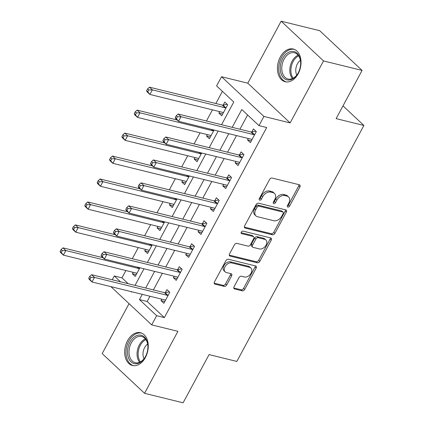 <?xml version="1.0" encoding="UTF-8"?>
<svg xmlns="http://www.w3.org/2000/svg" width="424" height="424" viewBox="0 0 424 424"><rect width="100%" height="100%" fill="white"/><g stroke="black" fill="none" stroke-linecap="round" stroke-linejoin="round"><path stroke-width="0.64" d="M287.848 207.087A1.484 1.018 133.1 0 0 289.587 206.091L299.901 186.936A2.12 1.458 133.1 0 0 299.837 185.018A2.12 1.458 133.1 0 0 299.355 184.763L272.102 178.054A2.12 1.458 133.1 0 0 269.616 179.479L259.303 198.633A1.484 1.018 133.1 0 0 259.35 199.98A1.484 1.018 133.1 0 0 259.684 200.154A1.484 1.018 133.1 0 0 261.423 199.153L262.758 196.678A6.789 4.664 133.1 0 1 270.708 192.104L272.982 192.66A6.789 4.664 133.1 0 1 274.519 193.477A6.789 4.664 133.1 0 1 274.72 199.619L273.385 202.1A1.484 1.018 133.1 0 0 273.432 203.446A1.484 1.018 133.1 0 0 273.766 203.621A1.484 1.018 133.1 0 0 275.505 202.624L276.84 200.144A6.789 4.664 133.1 0 1 284.79 195.57L287.064 196.127A6.789 4.664 133.1 0 1 288.596 196.943A6.789 4.664 133.1 0 1 288.802 203.091L287.467 205.566A1.484 1.018 133.1 0 0 287.509 206.912A1.484 1.018 133.1 0 0 287.848 207.087M287.308 205.984A1.484 1.018 133.1 0 0 288.442 205.015L298.756 185.866A2.12 1.458 133.1 0 0 299.031 184.684M259.144 199.047A1.484 1.018 133.1 0 0 260.278 198.082L261.613 195.602L262.758 196.678M273.226 202.518A1.484 1.018 133.1 0 0 274.36 201.548L275.695 199.068L276.84 200.144M145.4 357.485A16.854 11.427 -76.2 0 0 140.492 332.745A16.854 11.427 -76.2 0 0 127.529 340.737A16.854 11.427 -76.2 0 0 132.436 365.477A16.854 11.427 -76.2 0 0 145.4 357.485M298.162 73.771A16.854 11.427 -76.2 0 0 293.26 49.03A16.854 11.427 -76.2 0 0 280.296 57.023A16.854 11.427 -76.2 0 0 285.198 81.763A16.854 11.427 -76.2 0 0 298.162 73.771M234.048 286.783A2.12 1.458 133.1 0 0 234.112 288.702A2.12 1.458 133.1 0 0 234.594 288.956L242.237 290.838A2.12 1.458 133.1 0 0 244.722 289.406L256.175 268.138A2.12 1.458 133.1 0 0 256.112 266.219A2.12 1.458 133.1 0 0 255.635 265.965L228.377 259.255A2.12 1.458 133.1 0 0 225.891 260.686L214.443 281.955A2.12 1.458 133.1 0 0 214.507 283.873A2.12 1.458 133.1 0 0 214.984 284.128L224.222 286.401A2.12 1.458 133.1 0 0 226.708 284.97L231.605 275.87A2.12 1.458 133.1 0 0 231.541 273.952A2.12 1.458 133.1 0 0 231.064 273.697L226.485 272.568A5.676 3.901 133.1 0 1 225.197 271.885A5.676 3.901 133.1 0 1 225.573 265.885A5.676 3.901 133.1 0 1 231.674 262.922L249.619 267.343A5.676 3.901 133.1 0 1 250.902 268.021A5.676 3.901 133.1 0 1 250.526 274.026A5.676 3.901 133.1 0 1 244.425 276.983L241.436 276.247A2.12 1.458 133.1 0 0 238.951 277.678L234.048 286.783M149.99 296.254L147.176 301.485L164.358 317.592L156.642 315.689L151.702 324.874L110.903 286.635M362.085 70.421L323.517 60.929L281.139 21.2L319.701 30.692L362.085 70.421L336.131 118.625L363.898 125.462L236.841 361.434L209.074 354.596L183.115 402.8L144.552 393.308L177.926 331.329L151.702 324.874M281.139 21.2L247.77 83.178L290.149 122.907L323.517 60.929M290.149 122.907L263.924 116.446L258.979 125.631L241.802 109.525L232.209 127.338M164.358 317.592L266.696 127.529L258.979 125.631M272.425 234.779A2.12 1.458 133.1 0 0 274.906 233.354L286.359 212.079A2.12 1.458 133.1 0 0 286.295 210.161A2.12 1.458 133.1 0 0 285.818 209.907L258.561 203.197A2.12 1.458 133.1 0 0 256.075 204.628L244.627 225.897A2.12 1.458 133.1 0 0 244.69 227.815A2.12 1.458 133.1 0 0 245.167 228.07L272.425 234.779L271.275 233.709A2.12 1.458 133.1 0 0 273.761 232.278L285.214 211.009A2.12 1.458 133.1 0 0 285.49 209.827M271.27 240.111L259.817 261.38A2.12 1.458 133.1 0 1 257.331 262.811L230.078 256.101A2.12 1.458 133.1 0 1 229.596 255.847A2.12 1.458 133.1 0 1 229.532 253.923L234.435 244.823A2.12 1.458 133.1 0 1 236.921 243.392L247.971 246.116A2.12 1.458 133.1 0 0 250.457 244.685L253.706 238.643A2.12 1.458 133.1 0 0 253.642 236.725A2.12 1.458 133.1 0 0 253.165 236.47L241.659 233.64A1.484 1.018 133.1 0 1 241.32 233.46A1.484 1.018 133.1 0 1 241.42 231.886A1.484 1.018 133.1 0 1 243.016 231.112L270.724 237.933A2.12 1.458 133.1 0 1 271.206 238.193A2.12 1.458 133.1 0 1 271.27 240.111L270.125 239.035L258.672 260.304L259.817 261.38M129.055 303.648L102.173 353.579L144.552 393.308M247.605 114.968L239.92 129.235M236.507 135.574L227.561 152.19M224.148 158.528L215.201 175.144M211.788 181.483L202.842 198.098M199.428 204.437L190.482 221.052M187.069 227.391L178.122 244.007M174.709 250.346L165.763 266.961M162.35 273.3L153.403 289.915M248.305 138.478L247.515 139.947L250.377 142.628L256.308 131.61L253.446 128.928L251.835 131.912M235.945 161.433L235.156 162.901L238.018 165.583L243.948 154.564L241.086 151.882L239.475 154.866M223.586 184.387L222.796 185.855L225.658 188.537L231.589 177.518L228.727 174.836L227.116 177.82M211.226 207.341L210.437 208.809L213.299 211.491L219.229 200.472L216.367 197.791L214.756 200.775M198.867 230.296L198.077 231.764L200.939 234.446L206.87 223.427L204.008 220.745L202.396 223.729M186.507 253.25L185.717 254.718L188.579 257.4L194.51 246.381L191.648 243.699L190.037 246.683M174.147 276.204L173.358 277.672L176.22 280.354L182.15 269.335L179.288 266.654L177.677 269.637M161.788 299.159L160.998 300.627L163.86 303.308L169.791 292.29L166.929 289.608L165.318 292.592M222.404 91.346L215.848 103.52M212.44 109.853L206.44 120.994M200.08 132.807L194.081 143.948M187.721 155.762L181.721 166.902M175.361 178.716L169.362 189.857M163.002 201.67L157.002 212.811M150.642 224.625L144.642 235.765M138.282 247.579L132.283 258.719M125.923 270.533L121.974 277.863L128.218 283.714M219.664 111.634L218.879 113.102L221.741 115.784L227.672 104.765L224.81 102.083L223.199 105.073M207.304 134.588L206.52 136.056L209.382 138.738L214.062 130.046M194.945 157.543L194.16 159.011L197.022 161.692L201.702 153M182.585 180.497L181.801 181.965L184.663 184.647L189.343 175.955M170.225 203.451L169.441 204.919L172.303 207.601L176.983 198.909M157.866 226.405L157.081 227.874L159.943 230.555L164.623 221.863M145.506 249.36L144.722 250.828L147.584 253.51L152.264 244.818M133.147 272.314L132.362 273.782L135.224 276.464L139.904 267.772M363.898 125.462L342.995 105.873M112.212 279.776L114.263 275.966L120.506 281.817M121.974 277.863L114.263 275.966M221.556 124.714L233.783 102.009L216.6 85.902L221.545 76.723L263.924 116.446M247.77 83.178L221.545 76.723M142.279 294.357L139.464 299.588L156.642 315.689M228.796 133.677L219.849 150.292M216.436 156.631L207.49 173.246M204.077 179.585L195.13 196.201M191.717 202.54L182.771 219.155M179.357 225.494L170.411 242.109M166.998 248.448L158.051 265.064M154.638 271.402L145.692 288.018M130.894 291.553L131.445 292.067L131.626 291.733M135.039 285.394L143.985 268.779M147.398 262.44L156.345 245.825M159.758 239.486L168.704 222.87M172.118 216.532L181.064 199.916M184.477 193.577L193.423 176.962M196.837 170.623L205.783 154.007M209.196 147.669L218.143 131.053M147.176 301.485L139.464 299.588M218.879 113.102L222.679 114.04M206.52 136.056L210.32 136.994M194.16 159.011L197.96 159.949M181.801 181.965L185.601 182.903M169.441 204.919L173.241 205.857M157.081 227.874L160.882 228.812M144.722 250.828L148.522 251.766M132.362 273.782L136.162 274.72M247.515 139.947L251.315 140.879M235.156 162.901L238.956 163.834M222.796 185.855L226.596 186.788M210.437 208.809L214.237 209.742M198.077 231.764L201.877 232.697M185.717 254.718L189.517 255.651M173.358 277.672L177.158 278.605M160.998 300.627L164.798 301.559M288.596 196.943L287.451 195.872A6.789 4.664 133.1 0 0 285.919 195.056L287.064 196.127M275.695 199.068A6.789 4.664 133.1 0 1 283.645 194.494L285.919 195.056M274.519 193.477L273.369 192.401A6.789 4.664 133.1 0 0 271.837 191.584L272.982 192.66M261.613 195.602A6.789 4.664 133.1 0 1 269.563 191.028L271.837 191.584M244.346 227.079L271.275 233.709M283.174 213.542A1.484 1.018 133.1 0 0 283.126 212.196A1.484 1.018 133.1 0 0 282.792 212.021L258.868 206.133A1.484 1.018 133.1 0 0 257.13 207.129L255.72 209.742A6.789 4.664 133.1 0 0 255.926 215.89A6.789 4.664 133.1 0 0 257.463 216.706L273.814 220.729A6.789 4.664 133.1 0 0 281.764 216.155L283.174 213.542M283.126 212.196L281.981 211.126A1.484 1.018 133.1 0 0 281.647 210.945L282.792 212.021M255.926 215.89L254.782 214.814A6.789 4.664 133.1 0 1 254.575 208.672L255.985 206.059A1.484 1.018 133.1 0 1 257.723 205.057L281.647 210.945M229.257 255.105L256.186 261.735A2.12 1.458 133.1 0 0 258.672 260.304M253.642 236.725L252.497 235.654A2.12 1.458 133.1 0 0 252.02 235.394L241.086 232.707M259.44 248.936A5.676 3.901 133.1 0 0 265.546 245.978A5.676 3.901 133.1 0 0 265.917 239.979A5.676 3.901 133.1 0 0 264.634 239.295L258.311 237.737A2.12 1.458 133.1 0 0 255.826 239.168L252.577 245.204A2.12 1.458 133.1 0 0 252.64 247.128A2.12 1.458 133.1 0 0 253.117 247.383L259.44 248.936M265.917 239.979L264.772 238.903A5.676 3.901 133.1 0 0 263.49 238.219L264.634 239.295M252.64 247.128L251.496 246.053A2.12 1.458 133.1 0 1 251.432 244.134L254.681 238.092A2.12 1.458 133.1 0 1 257.167 236.666L263.49 238.219M270.125 239.035A2.12 1.458 133.1 0 0 270.401 237.853M250.902 268.021L249.757 266.95A5.676 3.901 133.1 0 0 248.475 266.267L249.619 267.343M225.197 271.885L224.052 270.814A5.676 3.901 133.1 0 1 224.429 264.809A5.676 3.901 133.1 0 1 230.529 261.852L248.475 266.267M214.162 283.137L223.077 285.331A2.12 1.458 133.1 0 0 225.557 283.9L230.46 274.794A2.12 1.458 133.1 0 0 230.741 273.618M233.772 287.96L241.092 289.767A2.12 1.458 133.1 0 0 243.577 288.336L255.031 267.067A2.12 1.458 133.1 0 0 255.306 265.885M222.86 112.434L223.31 112.874M227.206 104.331L222.955 105.115A2.162 1.484 -46.9 0 1 222.309 105.104L149.497 87.18L152.364 89.867L149.889 94.457L222.701 112.381A2.162 1.484 -46.9 0 1 223.188 112.641A2.162 1.484 -46.9 0 1 223.204 112.657L223.347 112.8M226.066 107.754L225.817 107.802A2.162 1.484 -46.9 0 1 225.171 107.791L152.364 89.867L148.755 89.946L147.61 88.87L146.619 90.71L147.769 91.78L148.755 89.946M147.769 91.78L149.889 94.457L147.027 91.775L146.619 90.71M147.61 88.87L149.497 87.18M253.806 134.636L250.944 131.949L178.133 114.024L181 116.711L253.806 134.636A2.162 1.484 133.1 0 0 254.453 134.641L254.702 134.599M177.391 116.785L181 116.711L178.525 121.301L175.663 118.614L175.26 117.549L176.405 118.625L177.391 116.785L176.246 115.715L175.26 117.549M251.983 139.639L251.84 139.501A2.162 1.484 133.1 0 0 251.824 139.485A2.162 1.484 133.1 0 0 251.337 139.226L178.525 121.301L176.405 118.625M250.944 131.949A2.162 1.484 133.1 0 0 251.591 131.959L255.842 131.17M251.946 139.719L251.496 139.279M178.133 114.024L176.246 115.715M210.5 135.388L210.951 135.828M177.115 119.976L137.138 110.134L140.005 112.821L137.53 117.411L210.341 135.335A2.162 1.484 -46.9 0 1 210.829 135.595A2.162 1.484 -46.9 0 1 210.845 135.611L210.988 135.754M213.707 130.709L213.458 130.756A2.162 1.484 -46.9 0 1 212.811 130.746L140.005 112.821L136.396 112.901L135.251 111.825L134.26 113.664L135.41 114.734L136.396 112.901M135.41 114.734L137.53 117.411L134.668 114.729L134.26 113.664M135.251 111.825L137.138 110.134M198.141 158.343L198.591 158.783M164.756 142.93L124.778 133.088L127.645 135.775L125.17 140.365L197.982 158.29A2.162 1.484 -46.9 0 1 198.469 158.549A2.162 1.484 -46.9 0 1 198.485 158.565L198.628 158.709M201.347 153.663L201.098 153.711A2.162 1.484 -46.9 0 1 200.451 153.7L127.645 135.775L124.036 135.855L122.891 134.779L121.9 136.618L123.05 137.689L124.036 135.855M123.05 137.689L125.17 140.365L122.308 137.683L121.9 136.618M122.891 134.779L124.778 133.088M185.781 181.297L186.231 181.737M152.396 165.885L112.418 156.043L115.286 158.73L112.811 163.32L185.622 181.244A2.162 1.484 -46.9 0 1 186.109 181.504A2.162 1.484 -46.9 0 1 186.125 181.52L186.269 181.663M188.987 176.617L188.738 176.665A2.162 1.484 -46.9 0 1 188.092 176.654L115.286 158.73L111.676 158.809L110.532 157.733L109.54 159.572L110.691 160.643L111.676 158.809M110.691 160.643L112.811 163.32L109.948 160.638L109.54 159.572M110.532 157.733L112.418 156.043M241.447 157.59L238.585 154.903L165.773 136.978L168.641 139.666L241.447 157.59A2.162 1.484 133.1 0 0 242.093 157.596L242.343 157.553M165.031 139.74L168.641 139.666L166.166 144.255L163.304 141.568L162.901 140.503L164.046 141.579L165.031 139.74L163.887 138.669L162.901 140.503M239.624 162.593L239.481 162.456A2.162 1.484 133.1 0 0 239.465 162.44A2.162 1.484 133.1 0 0 238.977 162.18L166.166 144.255L164.046 141.579M238.585 154.903A2.162 1.484 133.1 0 0 239.231 154.914L243.482 154.124M239.587 162.673L239.136 162.233M165.773 136.978L163.887 138.669M229.087 180.544L226.225 177.857L153.414 159.933L156.281 162.62L229.087 180.544A2.162 1.484 133.1 0 0 229.734 180.55L229.983 180.507M152.672 162.694L156.281 162.62L153.806 167.21L150.944 164.523L150.541 163.457L151.686 164.533L152.672 162.694L151.527 161.624L150.541 163.457M227.264 185.548L227.121 185.41A2.162 1.484 133.1 0 0 227.105 185.394A2.162 1.484 133.1 0 0 226.617 185.134L153.806 167.21L151.686 164.533M226.225 177.857A2.162 1.484 133.1 0 0 226.872 177.868L231.122 177.078M227.227 185.627L226.776 185.182M153.414 159.933L151.527 161.624M216.728 203.499L213.866 200.812L141.054 182.887L143.922 185.574L216.728 203.499A2.162 1.484 133.1 0 0 217.374 203.504L217.623 203.462M140.312 185.648L143.922 185.574L141.446 190.164L138.584 187.477L138.182 186.412L139.326 187.488L140.312 185.648L139.167 184.578L138.182 186.412M214.904 208.502L214.761 208.364A2.162 1.484 133.1 0 0 214.745 208.348A2.162 1.484 133.1 0 0 214.258 208.089L141.446 190.164L139.326 187.488M213.866 200.812A2.162 1.484 133.1 0 0 214.512 200.822L218.763 200.033M214.867 208.582L214.417 208.136M141.054 182.887L139.167 184.578M173.421 204.251L173.872 204.691M140.037 188.839L100.059 178.997L102.926 181.684L100.451 186.274L173.262 204.198A2.162 1.484 -46.9 0 1 173.75 204.458A2.162 1.484 -46.9 0 1 173.766 204.474L173.909 204.617M176.628 199.572L176.379 199.619A2.162 1.484 -46.9 0 1 175.732 199.609L102.926 181.684L99.317 181.763L98.172 180.688L97.181 182.527L98.331 183.597L99.317 181.763M98.331 183.597L100.451 186.274L97.589 183.592L97.181 182.527M98.172 180.688L100.059 178.997M204.368 226.453L201.506 223.766L128.695 205.841L131.562 208.529L204.368 226.453A2.162 1.484 133.1 0 0 205.015 226.458L205.264 226.416M127.953 208.603L131.562 208.529L129.087 213.118L126.225 210.431L125.822 209.366L126.967 210.442L127.953 208.603L126.808 207.532L125.822 209.366M202.545 231.456L202.402 231.319A2.162 1.484 133.1 0 0 202.386 231.303A2.162 1.484 133.1 0 0 201.898 231.043L129.087 213.118L126.967 210.442M201.506 223.766A2.162 1.484 133.1 0 0 202.153 223.777L206.403 222.987M202.508 231.536L202.057 231.091M128.695 205.841L126.808 207.532M280.815 72.811A14.586 9.884 103.8 0 1 287.101 53.223A14.586 9.884 103.8 0 1 300.107 58.586A14.586 9.884 103.8 0 1 300.664 62.397A14.586 9.884 103.8 0 1 297.966 73.363A14.586 9.884 103.8 0 1 280.815 72.811M300.669 62.62A13.504 9.153 -76.2 0 0 300.166 59.307A13.504 9.153 -76.2 0 0 294.463 52.777A13.504 9.153 -76.2 0 0 284.589 58.284A13.504 9.153 -76.2 0 0 282.299 72.472A13.504 9.153 -76.2 0 0 288.007 79.002A13.504 9.153 -76.2 0 0 298.072 73.167M296.784 75.053A9.614 6.519 103.8 0 1 296.137 73.352A9.614 6.519 103.8 0 1 300.404 60.346M294.463 49.438L294.484 49.444A16.748 11.353 -76.2 0 0 294.463 49.438A16.748 11.353 -76.2 0 0 282.225 56.27A16.748 11.353 -76.2 0 0 279.389 73.866A16.748 11.353 -76.2 0 0 286.46 81.959A16.748 11.353 -76.2 0 0 286.481 81.965L286.46 81.959M145.427 356.664A14.586 9.884 103.8 0 1 145.199 357.077A14.586 9.884 103.8 0 1 130.894 361.688A14.586 9.884 103.8 0 1 129.967 342.168A14.586 9.884 103.8 0 1 141.022 335.214A14.586 9.884 103.8 0 1 147.897 346.111A14.586 9.884 103.8 0 1 145.427 356.664M147.907 346.334A13.504 9.153 -76.2 0 0 141.696 336.492A13.504 9.153 -76.2 0 0 131.308 342.894A13.504 9.153 -76.2 0 0 135.24 362.716A13.504 9.153 -76.2 0 0 145.31 356.881M144.017 358.768A9.614 6.519 103.8 0 1 144.632 347.601A9.614 6.519 103.8 0 1 147.637 344.065M141.701 333.153L141.722 333.158A16.748 11.353 -76.2 0 0 141.701 333.153A16.748 11.353 -76.2 0 0 128.822 341.092A16.748 11.353 -76.2 0 0 133.692 365.674A16.748 11.353 -76.2 0 0 133.714 365.679L133.692 365.674M161.062 227.206L161.512 227.646M127.677 211.793L87.699 201.951L90.566 204.638L88.091 209.228L160.903 227.153A2.162 1.484 -46.9 0 1 161.39 227.412A2.162 1.484 -46.9 0 1 161.406 227.428L161.549 227.571M164.268 222.526L164.019 222.573A2.162 1.484 -46.9 0 1 163.373 222.563L90.566 204.638L86.957 204.718L85.812 203.642L84.821 205.481L85.971 206.552L86.957 204.718M85.971 206.552L88.091 209.228L85.229 206.546L84.821 205.481M85.812 203.642L87.699 201.951M192.008 249.407L189.146 246.72L116.335 228.796L119.202 231.483L192.008 249.407A2.162 1.484 133.1 0 0 192.655 249.413L192.904 249.37M115.593 231.557L119.202 231.483L116.727 236.073L113.865 233.386L113.462 232.32L114.607 233.396L115.593 231.557L114.448 230.486L113.462 232.32M190.185 254.411L190.042 254.273A2.162 1.484 133.1 0 0 190.026 254.257A2.162 1.484 133.1 0 0 189.539 253.997L116.727 236.073L114.607 233.396M189.146 246.72A2.162 1.484 133.1 0 0 189.793 246.731L194.044 245.941M190.148 254.49L189.698 254.045M116.335 228.796L114.448 230.486M148.702 250.16L149.153 250.6M115.317 234.748L75.34 224.906L78.207 227.593L75.732 232.182L148.543 250.107A2.162 1.484 -46.9 0 1 149.031 250.367A2.162 1.484 -46.9 0 1 149.047 250.383L149.19 250.526M151.909 245.48L151.66 245.528A2.162 1.484 -46.9 0 1 151.013 245.517L78.207 227.593L74.598 227.672L73.453 226.596L72.462 228.435L73.612 229.506L74.598 227.672M73.612 229.506L75.732 232.182L72.87 229.501L72.462 228.435M73.453 226.596L75.34 224.906M179.649 272.362L176.787 269.675L103.975 251.75L106.843 254.437L179.649 272.362A2.162 1.484 133.1 0 0 180.295 272.367L180.544 272.325M103.233 254.511L106.843 254.437L104.368 259.027L101.506 256.34L101.103 255.274L102.248 256.35L103.233 254.511L102.089 253.441L101.103 255.274M177.826 277.365L177.683 277.227A2.162 1.484 133.1 0 0 177.667 277.211A2.162 1.484 133.1 0 0 177.179 276.952L104.368 259.027L102.248 256.35M176.787 269.675A2.162 1.484 133.1 0 0 177.433 269.685L181.684 268.896M177.788 277.444L177.338 276.999M103.975 251.75L102.089 253.441M136.343 273.114L136.793 273.554M102.958 257.702L62.98 247.86L65.847 250.547L63.372 255.137L136.184 273.061A2.162 1.484 -46.9 0 1 136.671 273.321A2.162 1.484 -46.9 0 1 136.687 273.337L136.83 273.48M139.549 268.434L139.3 268.482A2.162 1.484 -46.9 0 1 138.653 268.471L65.847 250.547L62.238 250.626L61.093 249.551L60.102 251.39L61.252 252.46L62.238 250.626M61.252 252.46L63.372 255.137L60.51 252.455L60.102 251.39M61.093 249.551L62.98 247.86M167.289 295.316L164.427 292.629L91.616 274.704L94.483 277.391L167.289 295.316A2.162 1.484 133.1 0 0 167.936 295.321L168.185 295.279M90.874 277.466L94.483 277.391L92.008 281.981L89.146 279.294L88.743 278.229L89.888 279.305L90.874 277.466L89.729 276.395L88.743 278.229M165.466 300.319L165.323 300.181A2.162 1.484 133.1 0 0 165.307 300.166A2.162 1.484 133.1 0 0 164.819 299.906L92.008 281.981L89.888 279.305M164.427 292.629A2.162 1.484 133.1 0 0 165.074 292.639L169.324 291.85M165.429 300.399L164.978 299.954M91.616 274.704L89.729 276.395M288.442 205.015L289.587 206.091M260.278 198.082L261.423 199.153M274.36 201.548L275.505 202.624M283.645 194.494L284.79 195.57M269.563 191.028L270.708 192.104M298.756 185.866L299.901 186.936M244.404 227.354L245.167 228.07M285.214 211.009L286.359 212.079M273.761 232.278L274.906 233.354M257.723 205.057L258.868 206.133M255.985 206.059L257.13 207.129M254.575 208.672L255.72 209.742M256.186 261.735L257.331 262.811M229.31 255.381L230.078 256.101M252.02 235.394L253.165 236.47M241.124 233.136L241.659 233.64M257.167 236.666L258.311 237.737M254.681 238.092L255.826 239.168M251.432 244.134L252.577 245.204M230.529 261.852L231.674 262.922M230.46 274.794L231.605 275.87M225.557 283.9L226.708 284.97M223.077 285.331L224.222 286.401M214.221 283.412L214.984 284.128M255.031 267.067L256.175 268.138M243.577 288.336L244.722 289.406M241.092 289.767L242.237 290.838M233.825 288.241L234.594 288.956M222.955 105.115L225.817 107.802M222.309 105.104L225.171 107.791M254.453 134.641L251.591 131.959M212.223 129.596L213.458 130.756M211.359 129.384L212.811 130.746M199.863 152.55L201.098 153.711M198.999 152.338L200.451 153.7M187.503 175.504L188.738 176.665M186.639 175.292L188.092 176.654M242.093 157.596L239.231 154.914M229.734 180.55L226.872 177.868M217.374 203.504L214.512 200.822M175.144 198.459L176.379 199.619M174.28 198.247L175.732 199.609M205.015 226.458L202.153 223.777M292.375 78.578A13.504 9.153 103.8 0 1 290.339 74.454A13.504 9.153 103.8 0 1 298.13 55.184M298.666 55.904A13.065 8.856 -76.2 0 0 291.394 74.423A13.065 8.856 -76.2 0 0 293.18 78.186M139.607 362.292A13.504 9.153 103.8 0 1 139.348 344.871A13.504 9.153 103.8 0 1 145.368 338.898M145.898 339.619A13.065 8.856 -76.2 0 0 140.344 345.279A13.065 8.856 -76.2 0 0 140.418 361.9M162.784 221.413L164.019 222.573M161.92 221.201L163.373 222.563M192.655 249.413L189.793 246.731M150.425 244.367L151.66 245.528M149.561 244.155L151.013 245.517M180.295 272.367L177.433 269.685M138.065 267.321L139.3 268.482M137.201 267.109L138.653 268.471M167.936 295.321L165.074 292.639"/></g></svg>
